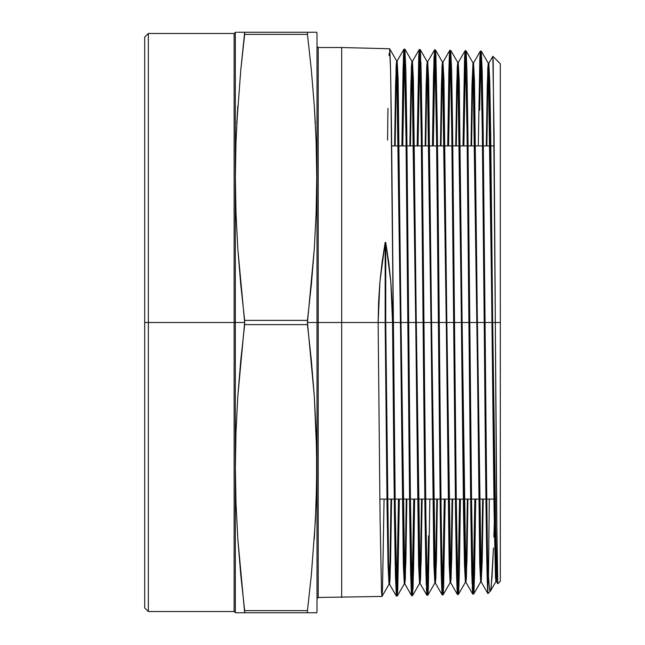 <?xml version="1.0" encoding="UTF-8"?>
<svg xmlns="http://www.w3.org/2000/svg" width="645" height="645" viewBox="0 0 645 645"><rect width="100%" height="100%" fill="white"/><g stroke="black" fill="none" stroke-linecap="round" stroke-linejoin="round"><path stroke-width="0.97" d="M397.78 589.167L399.352 499.093L397.763 589.603L397.239 596.044L396.764 590.836L395.329 516.056L393.418 322.5L407.825 322.5L409.736 515.694L410.688 574.872L411.647 595.682L412.51 595.658L411.558 574.897L410.607 515.774L408.696 322.5L423.104 322.5L425.015 515.419L425.966 574.51L426.917 595.287L426.377 588.434M428.264 590.014L429.893 499.093L428.312 588.877L427.788 595.262L427.312 590.014L425.877 515.452L423.967 322.5L438.382 322.5L440.285 515.153L441.245 574.227L442.196 594.892L443.067 594.875L442.115 574.171L441.156 514.968L439.245 322.5L453.653 322.5L455.563 514.742L456.515 573.711L457.474 594.505L458.345 594.48L457.386 573.744L456.434 514.742L454.523 322.5L468.931 322.5L470.842 514.452L471.793 573.349L472.753 594.11L472.204 587.289M473.349 592.392L473.624 594.085L474.027 590.223L474.575 573.316L475.72 499.093L474.14 587.772L473.624 594.085L473.14 588.909L471.713 514.67L469.802 322.5L484.21 322.5C485.419 459.393 486.62 585.071 487.838 592.884L487.838 568.422C486.91 525.659 485.991 425.644 485.072 322.5L495.328 322.5L497.158 563.69L497.779 583.773L500.318 581.242L500.318 322.5L495.328 322.5L500.318 322.5L500.318 63.758L500.318 581.242M148.35 322.5L144.682 322.5L144.682 607.864L144.682 37.136L144.682 322.5L148.35 322.5L148.35 611.524L148.35 322.5L234.127 322.5L234.127 33.476L234.127 322.5L148.35 322.5L148.35 33.476L148.35 322.5M382.509 589.554L384.073 499.093L382.493 589.965L381.961 596.44L381.485 591.223L380.05 516.339L378.139 322.5L341.681 322.5L341.681 597.472L341.681 322.5L318.219 322.5L318.219 47.528L318.219 322.5L307.455 322.5L314.292 396.127L316.582 449.75L316.582 485.5L315.349 521.249L311.358 574.872L307.455 610.622L307.455 612.75L311.301 612.75M237.82 612.75L244.665 612.75L237.828 539.123L235.997 503.374L235.377 467.625L235.997 431.876L237.828 396.127L244.665 322.5L235.328 322.5L235.328 32.508L235.328 322.5L234.127 322.5L234.127 33.476L148.35 33.476L144.682 37.136M234.127 611.524L234.127 322.5L234.127 611.524L234.127 322.5L235.328 322.5L235.328 612.492L234.127 611.524L148.35 611.524L144.682 607.864M235.328 612.492L236.763 612.75L235.53 612.75M236.006 612.75L239.851 612.75M307.488 612.75L307.455 610.622L244.665 610.622L244.665 612.75L244.044 612.75M314.3 612.75L315.349 612.75L314.3 612.75M312.269 612.75L311.366 612.75M316.59 612.75L315.357 612.75M311.35 612.75L314.284 612.75M317.001 611.524L317.001 322.5L317.001 611.524L316.743 612.75L316.115 612.75M317.001 46.303L318.219 47.528L318.219 597.472L381.961 596.44M488.821 63.299L489.773 81.423L490.732 136.24L494.546 502.665L495.505 560.183L496.457 581.5L497.255 569.124L496.497 581.54L488.862 63.266L487.862 84.818L486.862 145.907L487.838 85.664L488.821 63.299L492.844 56.325L493.167 61.388L495.328 322.5L484.21 322.5L485.072 322.5L483.169 130.604L482.21 71.789L481.259 51.108L482.928 112.786L485.072 322.5C485.991 425.644 486.91 525.659 487.838 568.422L487.604 589.699L486.475 540.171L484.21 322.5L468.931 322.5L469.802 322.5L467.891 130.282L466.932 71.41L465.98 50.713L473.043 62.912L472.019 83.705L471.003 145.907L472.003 84.535L473.003 62.871L480.638 581.927L481.638 560.32L482.637 499.093L481.654 559.473L480.678 581.895L479.719 563.754L474.946 141.9L473.994 84.277L473.043 62.912M392.547 322.5L394.458 516.081L395.417 575.332L396.369 596.069L395.175 563.803L393.982 474.672L392.547 322.5L393.418 322.5L385.162 322.5L387.073 507.623L388.024 564.359L388.983 584.281L389.991 562.037L390.999 499.093L390.007 561.182L389.016 584.249L388.056 565.544L385.162 322.5L378.139 322.5L379.905 281.986L385.162 242.391L385.742 242.439L390.838 282.042L392.547 322.5L385.742 322.5L388.58 563.133L389.524 584.249L390.04 579.291L391.579 499.093L390.572 562.037L389.564 584.281L388.604 564.359L387.653 507.623L385.742 322.5L385.742 242.439L388.709 262.08L390.838 282.042L392.12 302.215L392.547 322.5M396.804 591.715L398.481 499.093M473.228 588.885L474.849 499.093L473.462 582.483M457.91 590.175L459.579 499.093L457.91 590.175M464.569 57.526L463.013 145.907L464.585 57.018L465.11 50.697L465.593 55.922L467.02 130.209L468.931 322.5L453.653 322.5L454.523 322.5L452.613 130.024L451.653 70.99L450.702 50.326L451.653 70.99L452.613 130.024L456.16 492.095L457.797 587.668M458.071 592.763L458.345 594.48L458.748 590.643L459.296 573.744L460.441 499.093L459.393 569.446L458.345 594.48L465.4 582.29L464.448 564.117L463.489 509.155L458.716 83.915L457.765 62.517L457.249 67.354L455.717 145.907L456.725 84.245L457.724 62.484L465.359 582.322L466.359 560.602L467.367 499.093L466.383 559.755L465.4 582.29M442.631 590.562L444.3 499.093L442.631 590.562M450.065 51.511L449.718 50.624L449.355 55.543L448.88 70.998L447.735 145.907L449.307 56.655L449.839 50.302L450.315 55.535L451.742 129.935L453.653 322.5L438.382 322.5L439.245 322.5L437.334 129.806L435.907 55.164L435.423 49.931L434.561 49.907L435.512 70.684L436.472 129.806L438.382 322.5L423.104 322.5L423.967 322.5L422.064 129.508L421.104 70.353L420.153 49.536L420.693 56.381M443.615 588.006L445.171 499.093L443.341 593.158M427.353 590.941L428.554 535.85M412.082 591.328L413.751 499.093L412.082 591.328M418.734 56.389L417.178 145.907L418.758 55.93L419.282 49.52L419.758 54.712L421.193 129.331L423.104 322.5L407.825 322.5L408.696 322.5L406.785 129.169L405.826 69.958L404.875 49.149L405.826 69.958L406.785 129.169L410.333 493.046L412.107 591.828M413.058 588.788L414.622 499.093L413.566 570.277L412.51 595.658M479.84 57.913L478.292 145.907L479.864 57.389L480.388 51.084L480.864 56.309L482.299 130.492L484.21 322.5L482.299 130.492L480.799 54.922M480.823 55.406L479.622 110.247M465.545 55.018L463.884 145.907L465.545 55.018M450.226 55.551L448.597 145.907L449.984 62.081M434.012 56.736L432.456 145.907L433.504 75.11L434.561 49.907M434.996 54.245L433.319 145.907L435.012 53.841M419.718 53.866L418.041 145.907L419.742 53.406M404.278 50.826L404.004 49.125L403.738 50.85L403.052 69.974L401.9 145.907L403.48 55.567L404.004 49.125L404.488 54.365L405.915 129.048L407.825 322.5L393.418 322.5L391.507 128.895L390.556 69.596L389.596 48.754L341.681 47.528L341.681 322.5L378.139 322.5L380.05 516.339L381.55 592.602M404.439 53.479L402.762 145.907L404.463 53.019M488.467 579.008L489.297 499.093L488.467 579.008M488.434 578.597L487.838 568.422L489.515 589.441L490.071 591.263L490.635 590.449L491.2 587.006L493.465 547.895L492.046 577.001L490.837 589.514L490.232 591.304L489.636 590.054L488.434 578.597M481.178 581.895L482.202 561.15L483.218 499.093L482.218 560.32L481.218 581.927L473.583 62.871L472.583 84.535L471.584 145.907L472.559 85.382L473.543 62.912L474.494 81.06L480.227 560.537L481.178 581.895L487.934 593.594L490.232 591.304M493.868 536.946L495.054 499.093L493.868 536.946M311.35 32.25L316.743 32.25L307.455 32.25L307.455 34.379L307.455 32.25L244.665 32.25L244.665 34.379L307.455 34.379L311.358 70.128L314.292 105.877L316.123 141.626L316.743 177.375L316.123 213.124L314.292 248.873L307.455 322.5L307.455 320.372L244.665 320.372L244.665 324.628L307.455 324.628L307.455 322.5L317.001 322.5L317.001 33.476L317.001 322.5L341.681 322.5L341.681 47.528L318.219 47.528M244.665 612.75L307.455 612.75L244.665 612.75M315.349 32.25L316.59 32.25M311.382 32.25L312.269 32.25M235.53 32.25L235.997 32.25L235.328 32.508L235.328 322.5L244.665 322.5L237.828 248.873L235.997 213.124L235.377 177.375L235.997 141.626L237.828 105.877L236.771 123.751L240.762 70.128L244.665 32.25L308.076 32.25M315.349 123.751L314.292 105.877L315.349 123.751M316.26 145.907L316.131 141.94M235.989 141.94L235.86 145.907M239.851 32.25L240.819 32.25M235.997 32.25L236.78 32.25M244.665 32.25L237.82 32.25M311.358 574.872L307.455 610.622L244.665 610.622L240.762 574.872L237.828 539.123L235.997 503.374L235.377 467.625L235.997 431.876L237.828 396.127L240.762 360.378L244.665 324.628L307.455 324.628L311.358 360.378L314.292 396.127L316.123 431.876L316.743 467.625L316.123 503.374L314.292 539.123M240.762 70.128L244.665 34.379L307.455 34.379L311.358 70.128L314.292 105.877M316.123 141.626L316.743 177.375L316.123 213.124L314.292 248.873L311.358 284.622L307.455 320.372L244.665 320.372L240.762 284.622L237.828 248.873L235.997 213.124L235.377 177.375L235.997 141.626M317.001 33.476L316.743 32.25L316.115 32.25M240.77 32.25L237.836 32.25M235.328 322.5L235.328 612.492L235.328 322.5M318.219 322.5L318.219 597.472L318.219 322.5M467.947 499.093L466.948 560.602L465.94 582.322L458.305 62.484L457.305 84.245L456.305 145.907L457.281 85.1L458.264 62.517L459.224 80.698L464.948 560.9L465.908 582.29L466.416 577.46L467.947 499.093M452.677 499.093L451.669 560.892L450.67 582.709L443.026 62.089L442.027 83.963L441.019 145.907L442.002 84.809L442.994 62.122L443.945 80.335L449.67 561.263L450.629 582.677L451.137 577.823L452.677 499.093M437.399 499.093L436.399 561.182L435.391 583.104L427.756 61.702L426.748 83.673L425.74 145.907L426.732 84.527L427.716 61.735L428.667 79.972L434.399 561.626L435.351 583.072L435.867 578.194L437.399 499.093M422.128 499.093L421.121 561.464L420.113 583.499L412.478 61.307L411.47 83.39L410.462 145.907L411.454 84.245L412.437 61.34L413.389 79.609L419.121 561.988L420.072 583.467L420.588 578.557L422.128 499.093M406.858 499.093L405.85 561.755L404.842 583.886L397.199 60.912L396.191 83.1L395.183 145.907L396.175 83.955L397.159 60.953L398.118 79.246L403.843 562.351L404.802 583.854L405.31 578.928L406.858 499.093M394.603 145.907L395.611 83.1L396.619 60.912L404.254 583.886L405.262 561.755L406.269 499.093L405.286 560.9L404.294 583.854L403.343 565.568L397.61 82.463L396.659 60.953L396.143 65.895L394.603 145.907M409.881 145.907L410.889 83.39L411.897 61.307L419.532 583.499L420.54 561.464L421.548 499.093L420.556 560.61L419.572 583.467L418.621 565.205L412.889 82.826L411.937 61.34L411.421 66.258L409.881 145.907M425.16 145.907L426.168 83.673L427.167 61.702L434.811 583.104L435.81 561.182L436.818 499.093L435.835 560.328L434.851 583.072L433.892 564.843L428.167 83.189L427.208 61.735L426.7 66.62L425.16 145.907M440.438 145.907L441.446 83.963L442.446 62.089L450.089 582.709L451.089 560.892L452.089 499.093L451.105 560.045L450.121 582.677L449.17 564.48L443.438 83.552L442.486 62.122L441.978 66.991L440.438 145.907M486.282 145.907L487.281 84.818L488.273 63.266L495.916 581.54L497.029 554.611L495.957 581.5L495.473 577.348L494.046 508.607L489.273 84.64L488.313 63.299L487.805 68.088L486.282 145.907M480.251 51.511L480.114 52.785M480.678 581.895L473.656 594.053L472.616 593.69M472.067 583.451L470.568 491.812L467.02 130.209L465.521 54.535M464.981 51.116L464.843 52.398M457.2 592.803L456.515 573.711M456.313 564.109L451.742 129.935M451.476 109.658L450.242 54.14M450.702 50.326L449.718 50.624M441.922 593.182L441.245 574.227M441.043 564.52L436.609 140.884L434.972 53.761M434.424 50.342L434.287 51.632M428.353 549.322L427.329 591.425M421.378 83.584L425.877 515.452L426.95 579.315L427.788 595.262L426.788 594.851M426.24 584.588L424.531 473.97L421.33 140.4L419.693 53.341M419.145 49.963L419.008 51.261M411.784 595.254L411.647 595.682M411.373 593.964L410.688 574.872M410.486 565.222L406.052 140.247L404.447 53.567M404.875 49.149L403.972 49.157L397.159 60.953M398.481 499.004L397.514 566.262M397.191 580.669L396.78 592.207M497.755 583.733L496.537 505.39L494.078 132.612L492.836 56.349M382.098 595.996L382.235 594.69M387.548 140.118L387.959 108.416M389.056 55.631L389.153 53.333M389.87 50.471L390.556 69.596M390.757 79.262L395.192 504.962L396.828 592.215M397.376 595.601L397.514 594.303M412.647 595.214L412.784 593.916M419.282 49.52L420.29 49.971M420.903 62.468L421.104 70.353M427.909 594.94L428.07 593.44M435.867 54.309L437.713 161.613L441.156 514.968M441.43 535.431L442.655 591.038M466.254 52.422L466.932 71.41M467.141 81.004L471.439 492.071L473.075 587.337M479.896 92.711L480.847 54.938M385.742 242.439L385.742 322.5L385.162 322.5L385.162 242.391L385.742 242.439M385.162 242.391L385.162 322.5L378.139 322.5L378.583 302.183L379.905 281.986L382.106 262.015L385.162 242.391M494.191 145.907L483.355 145.907M482.484 145.907L468.076 145.907M467.214 145.907L452.806 145.907M451.935 145.907L437.536 145.907M436.665 145.907L422.257 145.907M421.395 145.907L406.987 145.907M406.116 145.907L391.717 145.907M235.328 32.508L234.127 33.476M492.877 56.317L500.318 63.758M396.369 596.069L397.239 596.044M480.388 51.084L481.259 51.108M465.11 50.697L465.98 50.713M318.219 597.472L317.001 598.697M496.481 499.093L486.798 499.093M485.935 499.093L471.519 499.093M470.648 499.093L456.241 499.093M455.37 499.093L440.962 499.093M440.092 499.093L425.684 499.093M424.813 499.093L410.405 499.093M409.535 499.093L395.127 499.093M394.256 499.093L379.841 499.093M496.497 581.54L495.916 581.54M488.862 63.266L488.273 63.266M481.218 581.927L480.638 581.927M473.583 62.871L473.003 62.871M465.94 582.322L465.359 582.322M458.305 62.484L457.724 62.484M450.67 582.709L450.089 582.709M443.026 62.089L442.446 62.089M435.391 583.104L434.811 583.104M427.756 61.702L427.167 61.702M420.113 583.499L419.532 583.499M412.478 61.307L411.897 61.307M404.842 583.886L404.254 583.886M397.199 60.912L396.619 60.912M389.564 584.281L388.983 584.281M480.348 51.116L473.543 62.912M472.712 594.077L465.908 582.29M465.077 50.729L458.264 62.517M457.434 594.472L450.629 582.677M449.799 50.334L442.994 62.122M442.164 594.859L435.351 583.072M434.52 49.939L427.716 61.735M426.885 595.254L420.072 583.467M419.242 49.552L412.437 61.34M411.607 595.649L404.802 583.854M396.328 596.036L389.524 584.249M496.457 581.5L497.763 583.765M495.957 581.5L490.394 591.134M488.313 63.299L481.291 51.14M457.765 62.517L450.742 50.358M450.121 582.677L443.099 594.843M442.486 62.122L435.464 49.963M434.851 583.072L427.829 595.23M427.208 61.735L420.185 49.568M419.572 583.467L412.55 595.625M411.937 61.34L404.915 49.181M404.294 583.854L397.272 596.012M396.659 60.953L389.636 48.786M389.016 584.249L382.001 596.407"/></g></svg>
